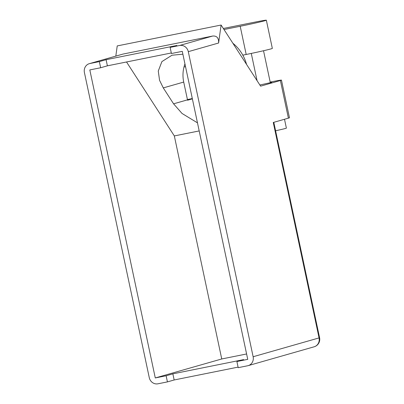 <?xml version="1.0" encoding="UTF-8"?>
<svg xmlns="http://www.w3.org/2000/svg" width="404" height="404" viewBox="0 0 404 404"><rect width="100%" height="100%" fill="white"/><g stroke="black" fill="none" stroke-linecap="round" stroke-linejoin="round"><path stroke-width="0.61" d="M242.809 55.151L246.193 54.469A19.564 0.54 -12 0 0 271.008 48.889A19.564 0.54 -12 0 0 272.336 48.399L266.342 20.2A19.564 0.54 -12 0 0 254.212 22.265L223.326 28.477M224.003 29.522L240.198 26.27A19.564 0.54 -12 0 0 265.014 20.685A19.564 0.54 -12 0 0 266.342 20.2M284.502 119.266L286.386 128.124A12.539 0.343 168 0 1 285.532 128.437A12.539 0.343 168 0 1 275.594 130.77M259.863 85.002L271.756 82.365L270.266 82.441M187.431 99.571L192.304 98.536M179.598 45.485L212.696 36.037C216.887 35.714 218.857 38.037 218.604 43.011L221.104 25.038L260.61 86.158L280.396 80.507A15.675 0.429 -12 0 0 281.457 80.118L289.461 117.761A15.675 0.429 168 0 1 288.395 118.155L273.266 122.473L319.054 337.911L253.136 356.737L188.294 51.667A7.777 7.216 -105.9 0 0 179.598 45.485L170.124 47.394L171.427 53.525L182.275 51.343L247.743 359.353L236.901 361.535L238.203 367.665L247.677 365.761A7.777 7.216 -105.9 0 0 248.197 365.635A7.777 7.216 -105.9 0 0 253.136 356.737M281.457 80.118A15.675 0.429 -12 0 0 271.74 81.775L270.19 82.088M221.104 25.038L117.226 45.92L115.812 56.1M184.951 63.938A31.35 29.098 -105.9 0 0 183.714 82.068L187.491 99.849A31.35 29.098 -105.9 0 0 187.572 100.217L192.37 98.849M149.263 377.619L84.416 72.553A7.777 7.216 -105.9 0 1 89.36 63.655A7.777 7.216 -105.9 0 1 89.88 63.529L99.354 61.62L100.657 67.751L89.809 69.932L155.282 377.947L166.125 375.765L167.428 381.896L157.954 383.8A7.777 7.216 -105.9 0 1 149.263 377.619M167.428 381.896L174.164 379.972L238.087 367.12M212.696 36.037L122.973 54.075L89.88 63.529M99.354 61.62L106.085 59.696L176.861 45.47L170.124 47.394M166.125 375.765L172.862 373.841L243.632 359.611L236.901 361.535M246.597 353.97L221.74 358.964L155.282 377.947M199.187 130.931L174.331 135.926L221.74 358.964M171.311 52.975L107.393 65.827L100.657 67.751M126.533 61.979L174.331 135.926M106.085 59.696L107.393 65.827M172.862 373.841L174.164 379.972M89.36 63.655L122.973 54.075M197.47 122.846L182.058 113.479L173.574 103.823L163.282 87.9L159.56 80.315L158.272 71.038L161.898 61.605L172.013 55.212L182.881 54.212M232.886 43.263A38.875 36.077 74.1 0 1 246.344 63.675L246.561 64.423M246.344 63.675L245.511 62.802M184.002 66.973L185.532 66.665M246.193 54.469L240.198 26.27M288.395 118.155L280.396 80.507M218.604 43.011L188.294 51.667M173.574 103.823L187.491 99.849M163.282 87.9L183.714 82.068M319.584 337.719L319.054 337.911A7.777 7.216 -105.9 0 1 314.115 346.809A7.777 7.777 0 0 0 319.584 337.719L273.801 122.321M263.529 50.737L270.326 82.734M251.278 53.424L257.07 80.684M314.115 346.809L248.197 365.635"/></g></svg>
